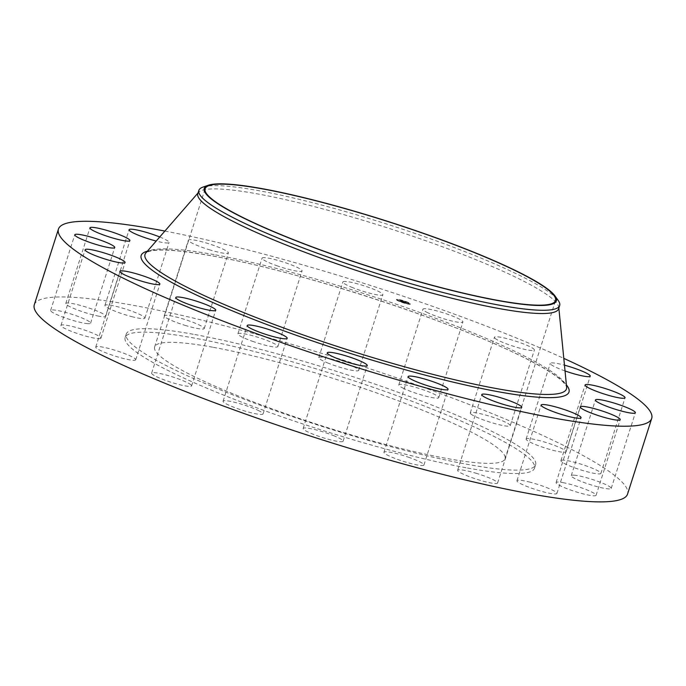 <?xml version="1.0" encoding="UTF-8"?>
<svg xmlns="http://www.w3.org/2000/svg" width="686" height="686" viewBox="0 0 686 686"><rect width="100%" height="100%" fill="white"/><g stroke="black" fill="none" stroke-linecap="round" stroke-linejoin="round"><path stroke-width="0.51" stroke-dasharray="3.43 2.57" d="M403.84 388.508A20.974 2.778 -162.3 0 1 398.806 384.872A20.974 2.778 -162.3 0 1 412.08 386.407A20.974 2.778 -162.3 0 1 433.741 393.996A20.974 2.778 -162.3 0 1 438.774 397.631A20.974 2.778 -162.3 0 1 425.5 396.096A20.974 2.778 -162.3 0 1 403.84 388.508M427.987 312.85A20.974 2.778 -162.3 0 1 422.953 309.215A20.974 2.778 -162.3 0 1 436.219 310.758A20.974 2.778 -162.3 0 1 457.879 318.338A20.974 2.778 -162.3 0 1 462.921 321.974A20.974 2.778 -162.3 0 1 449.647 320.439A20.974 2.778 -162.3 0 1 427.987 312.85M34.3 304.747A311.367 41.177 -162.3 0 1 133.676 305.399A311.367 41.177 -162.3 0 1 458.231 400.247A311.367 41.177 -162.3 0 1 627.553 494.083M194.815 334.536A214.864 28.418 -162.3 0 1 418.777 399.989A214.864 28.418 -162.3 0 1 535.62 464.739A214.864 28.418 -162.3 0 1 467.046 464.293A214.864 28.418 -162.3 0 1 243.084 398.84A214.864 28.418 -162.3 0 1 126.241 334.091A214.864 28.418 -162.3 0 1 194.815 334.536M471.925 414.747A20.974 2.778 -162.3 0 1 470.27 412.938A20.974 2.778 -162.3 0 1 486.571 415.304A20.974 2.778 -162.3 0 1 508.575 423.879A20.974 2.778 -162.3 0 1 510.23 425.689A20.974 2.778 -162.3 0 1 493.929 423.322A20.974 2.778 -162.3 0 1 471.925 414.747M526.205 439.486A20.974 2.778 -162.3 0 1 526.128 439.049A20.974 2.778 -162.3 0 1 545.55 442.341A20.974 2.778 -162.3 0 1 566.019 451.371A20.974 2.778 -162.3 0 1 566.096 451.808A20.974 2.778 -162.3 0 1 546.673 448.507A20.974 2.778 -162.3 0 1 526.205 439.486M561.38 460.297A20.974 2.778 -162.3 0 1 583.486 464.954A20.974 2.778 -162.3 0 1 600.893 473.417A20.974 2.778 -162.3 0 1 600.447 473.777A20.974 2.778 -162.3 0 1 578.341 469.113A20.974 2.778 -162.3 0 1 560.934 460.658A20.974 2.778 -162.3 0 1 561.38 460.297M573.985 475.158A20.974 2.778 -162.3 0 1 596.889 481.006A20.974 2.778 -162.3 0 1 611.226 488.406A20.974 2.778 -162.3 0 1 608.499 488.895A20.974 2.778 -162.3 0 1 585.595 483.055A20.974 2.778 -162.3 0 1 571.258 475.647A20.974 2.778 -162.3 0 1 573.985 475.158M562.803 482.592A20.974 2.778 -162.3 0 1 584.669 488.989A20.974 2.778 -162.3 0 1 596.074 495.309A20.974 2.778 -162.3 0 1 589.377 495.266A20.974 2.778 -162.3 0 1 567.511 488.878A20.974 2.778 -162.3 0 1 556.106 482.55A20.974 2.778 -162.3 0 1 562.803 482.592M528.923 481.898A20.974 2.778 -162.3 0 1 556.921 493.448A20.974 2.778 -162.3 0 1 544.958 492.248A20.974 2.778 -162.3 0 1 516.961 480.697A20.974 2.778 -162.3 0 1 528.923 481.898M475.664 473.126A20.974 2.778 -162.3 0 1 497.607 483.013A20.974 2.778 -162.3 0 1 479.591 480.14A20.974 2.778 -162.3 0 1 457.639 470.253A20.974 2.778 -162.3 0 1 475.664 473.126M408.23 457.133A20.974 2.778 -162.3 0 1 423.931 465.014A20.974 2.778 -162.3 0 1 399.664 460.135A20.974 2.778 -162.3 0 1 383.963 452.254A20.974 2.778 -162.3 0 1 408.23 457.133M333.233 435.49A20.974 2.778 -162.3 0 1 343.111 441.218A20.974 2.778 -162.3 0 1 313.013 434.187A20.974 2.778 -162.3 0 1 303.143 428.458A20.974 2.778 -162.3 0 1 333.233 435.49M258.013 410.322A20.974 2.778 -162.3 0 1 263.047 413.95A20.974 2.778 -162.3 0 1 249.781 412.415A20.974 2.778 -162.3 0 1 228.121 404.826A20.974 2.778 -162.3 0 1 223.079 401.199A20.974 2.778 -162.3 0 1 236.353 402.733A20.974 2.778 -162.3 0 1 258.013 410.322M189.928 384.083A20.974 2.778 -162.3 0 1 191.591 385.892A20.974 2.778 -162.3 0 1 175.29 383.525A20.974 2.778 -162.3 0 1 153.287 374.942A20.974 2.778 -162.3 0 1 151.623 373.133A20.974 2.778 -162.3 0 1 167.924 375.499A20.974 2.778 -162.3 0 1 189.928 384.083M135.648 359.344A20.974 2.778 -162.3 0 1 135.725 359.781A20.974 2.778 -162.3 0 1 116.303 356.48A20.974 2.778 -162.3 0 1 95.834 347.459A20.974 2.778 -162.3 0 1 95.757 347.022A20.974 2.778 -162.3 0 1 115.179 350.314A20.974 2.778 -162.3 0 1 135.648 359.344M100.482 338.524A20.974 2.778 -162.3 0 1 78.367 333.868A20.974 2.778 -162.3 0 1 60.96 325.413A20.974 2.778 -162.3 0 1 61.406 325.053A20.974 2.778 -162.3 0 1 83.512 329.709A20.974 2.778 -162.3 0 1 100.928 338.164A20.974 2.778 -162.3 0 1 100.482 338.524M87.868 323.672A20.974 2.778 -162.3 0 1 64.973 317.824A20.974 2.778 -162.3 0 1 50.627 310.424A20.974 2.778 -162.3 0 1 53.354 309.926A20.974 2.778 -162.3 0 1 76.257 315.774A20.974 2.778 -162.3 0 1 90.595 323.175A20.974 2.778 -162.3 0 1 87.868 323.672M99.05 316.229A20.974 2.778 -162.3 0 1 77.192 309.84A20.974 2.778 -162.3 0 1 65.779 303.521A20.974 2.778 -162.3 0 1 72.476 303.564A20.974 2.778 -162.3 0 1 94.342 309.952A20.974 2.778 -162.3 0 1 105.747 316.272A20.974 2.778 -162.3 0 1 99.05 316.229M132.938 316.932A20.974 2.778 -162.3 0 1 104.932 305.381A20.974 2.778 -162.3 0 1 116.894 306.582A20.974 2.778 -162.3 0 1 144.9 318.132A20.974 2.778 -162.3 0 1 132.938 316.932M186.198 325.704A20.974 2.778 -162.3 0 1 164.246 315.817A20.974 2.778 -162.3 0 1 182.27 318.681A20.974 2.778 -162.3 0 1 204.214 328.568A20.974 2.778 -162.3 0 1 186.198 325.704M253.623 341.697A20.974 2.778 -162.3 0 1 237.922 333.816A20.974 2.778 -162.3 0 1 262.189 338.695A20.974 2.778 -162.3 0 1 277.89 346.567A20.974 2.778 -162.3 0 1 253.623 341.697M328.62 363.331A20.974 2.778 -162.3 0 1 318.75 357.612A20.974 2.778 -162.3 0 1 348.84 364.643A20.974 2.778 -162.3 0 1 358.718 370.363A20.974 2.778 -162.3 0 1 328.62 363.331M164.889 231.071A311.367 41.177 -162.3 0 1 563.798 358.375M465.948 467.732A214.864 28.418 -162.3 0 1 241.987 402.279A214.864 28.418 -162.3 0 1 125.144 337.529A214.864 28.418 -162.3 0 1 193.718 337.975A214.864 28.418 -162.3 0 1 417.68 403.428A214.864 28.418 -162.3 0 1 534.523 468.178A214.864 28.418 -162.3 0 1 465.948 467.732M213.329 347.322A183.908 24.319 -162.3 0 1 405.023 403.342A183.908 24.319 -162.3 0 1 505.033 458.763A183.908 24.319 -162.3 0 1 446.337 458.385A183.908 24.319 -162.3 0 1 254.635 402.365A183.908 24.319 -162.3 0 1 154.633 346.936A183.908 24.319 -162.3 0 1 213.329 347.322M202.927 187.115A189.37 25.048 -162.3 0 1 259.299 190.785A189.37 25.048 -162.3 0 1 442.153 243.024A189.37 25.048 -162.3 0 1 558.241 300.511M197.817 193.641A189.37 25.048 -162.3 0 1 198.546 192.372A189.37 25.048 -162.3 0 1 258.262 194.035A189.37 25.048 -162.3 0 1 450.976 249.944A189.37 25.048 -162.3 0 1 558.773 307.337A189.37 25.048 -162.3 0 1 558.627 308.786M565.032 370.946A20.974 2.778 -162.3 0 1 550.352 363.829A20.974 2.778 -162.3 0 1 550.275 363.391A20.974 2.778 -162.3 0 1 564.467 365.175M159.735 236.979A20.974 2.778 -162.3 0 1 169.039 242.475A20.974 2.778 -162.3 0 1 157.077 241.275A20.974 2.778 -162.3 0 1 156.194 241.052M210.336 250.047A20.974 2.778 -162.3 0 1 188.393 240.16A20.974 2.778 -162.3 0 1 206.409 243.033A20.974 2.778 -162.3 0 1 228.361 252.92A20.974 2.778 -162.3 0 1 210.336 250.047M277.77 266.039A20.974 2.778 -162.3 0 1 262.069 258.159A20.974 2.778 -162.3 0 1 286.336 263.038A20.974 2.778 -162.3 0 1 302.037 270.919A20.974 2.778 -162.3 0 1 277.77 266.039M352.767 287.683A20.974 2.778 -162.3 0 1 342.889 281.955A20.974 2.778 -162.3 0 1 372.987 288.986A20.974 2.778 -162.3 0 1 382.857 294.714A20.974 2.778 -162.3 0 1 352.767 287.683M496.072 339.09A20.974 2.778 -162.3 0 1 494.409 337.28A20.974 2.778 -162.3 0 1 510.71 339.647A20.974 2.778 -162.3 0 1 532.713 348.231A20.974 2.778 -162.3 0 1 534.377 350.031A20.974 2.778 -162.3 0 1 518.076 347.673A20.974 2.778 -162.3 0 1 496.072 339.09M410.322 304.018A7.28 0.96 -162.3 0 1 402.708 302.449A7.28 0.96 -162.3 0 1 396.559 299.482A7.28 0.96 -162.3 0 1 396.68 299.37A7.28 0.96 -162.3 0 1 404.294 300.94A7.28 0.96 -162.3 0 1 410.442 303.907A7.28 0.96 -162.3 0 1 410.322 304.018M396.611 299.576A7.28 0.96 17.7 0 0 396.499 299.688A7.28 0.96 17.7 0 0 402.639 302.655A7.28 0.96 17.7 0 0 410.262 304.224A7.28 0.96 17.7 0 0 410.374 304.112A7.28 0.96 17.7 0 0 404.226 301.145A7.28 0.96 17.7 0 0 396.611 299.576M408.813 303.726A5.737 0.763 17.7 0 0 408.899 303.641A5.737 0.763 17.7 0 0 404.063 301.308A5.737 0.763 17.7 0 0 398.06 300.065A5.737 0.763 17.7 0 0 397.966 300.151A5.737 0.763 17.7 0 0 402.811 302.492A5.737 0.763 17.7 0 0 408.813 303.726M402.691 302.569L401.927 302.089L402.768 302.355M397.751 299.962L396.911 299.688L397.82 299.748M398.72 300.94L397.949 300.459L398.789 300.734M405.006 301.514L404.165 301.24L405.074 301.3M400.35 300.202L399.586 299.722L400.427 299.988M409.122 303.838L410.022 303.907L409.182 303.632M406.515 303.598L407.355 303.872L406.575 303.401M408.153 302.852L408.985 303.135L408.153 302.852M398.129 299.859A5.737 0.763 -162.3 0 1 404.131 301.094A5.737 0.763 -162.3 0 1 408.967 303.435A5.737 0.763 -162.3 0 1 408.882 303.521A5.737 0.763 -162.3 0 1 402.879 302.286A5.737 0.763 -162.3 0 1 398.034 299.945A5.737 0.763 -162.3 0 1 398.129 299.859M403.111 301.866L406.361 302.397L405.315 302.543L406.695 303.083L403.051 302.072L406.627 303.289L405.212 302.766L406.301 302.603L403.128 301.84M403.908 302.294L406.198 302.543L404.011 302.123M404.397 302.243L404.689 301.789L406.266 302.337L404.397 302.226M402.862 301.694L399.741 300.725L403.642 301.48L402.51 301.608L402.776 301.977L403.574 301.686L402.107 301.188L400.555 300.888L402.15 301.291L400.487 301.094L401.825 301.617L399.681 300.931L402.776 301.977M399.552 300.631L400.247 300.965L399.484 300.837M401.379 300.957L403.617 301.437L401.979 300.88L401.344 301.42M403.102 301.574L402.948 302.003M401.447 300.991L403.548 301.643L401.31 301.163M409.045 302.929L408.213 302.655L409.045 302.929M215.61 254.875A221.201 29.258 -162.3 0 1 440.721 320.182A221.201 29.258 -162.3 0 1 566.636 387.23C567.279 387.316 566.061 385.558 562.992 381.939C555.969 374.968 541.108 365.93 518.393 354.816C446.149 318.99 297.878 271.021 213.26 256.101C183.231 250.682 162.711 248.907 151.675 250.776C147.241 251.934 145.303 252.654 145.861 252.937A221.201 29.258 -162.3 0 1 215.61 254.875M147.387 251.179A224.554 29.695 -162.3 0 1 212.823 255.955A224.554 29.695 -162.3 0 1 426.761 316.846A224.554 29.695 -162.3 0 1 566.404 384.906M398.806 384.872L422.953 309.215M438.774 397.631L462.921 321.974M126.241 334.091L125.144 337.529M505.033 458.763L555.514 300.579M558.773 307.337L558.85 308.108M198.546 192.372L198.04 192.955M154.633 346.936L205.114 188.753M535.62 464.739L534.523 468.178M191.591 385.892L215.73 310.235M151.623 373.133L175.77 297.484M526.128 439.049L550.275 363.391M566.096 451.808L590.243 376.151M135.725 359.781L159.872 284.124M95.757 347.022L119.904 271.364M600.893 473.417L625.04 397.76M560.934 460.658L585.072 385M60.96 325.413L85.107 249.755M100.928 338.164L125.066 262.515M611.226 488.406L635.373 412.749M571.258 475.647L595.405 399.998M50.627 310.424L74.774 234.766M90.595 323.175L114.742 247.526M596.074 495.309L620.221 419.652M556.106 482.55L580.253 406.901M65.779 303.521L89.926 227.863M105.747 316.272L129.894 240.615M556.921 493.448L581.068 417.791M516.961 480.697L541.1 405.04M104.932 305.381L129.079 229.724M144.9 318.132L169.039 242.475M497.607 483.013L521.754 407.355M457.639 470.253L481.786 394.596M164.246 315.817L188.393 240.16M204.214 328.568L228.361 252.92M423.931 465.014L448.078 389.356M383.963 452.254L408.11 376.597M237.922 333.816L262.069 258.159M277.89 346.567L302.037 270.919M343.111 441.218L367.25 365.561M303.143 428.458L327.282 352.81M318.75 357.612L342.889 281.955M358.718 370.363L382.857 294.714M263.047 413.95L287.194 338.301M223.079 401.199L247.226 325.541M470.27 412.938L494.409 337.28M510.23 425.689L534.377 350.031"/><path stroke-width="1.03" d="M563.798 358.375A311.367 41.177 -162.3 0 1 651.7 418.426L627.553 494.083A311.367 41.177 -162.3 0 1 528.177 493.431A311.367 41.177 -162.3 0 1 203.622 398.583A311.367 41.177 -162.3 0 1 34.3 304.747L58.447 229.09A311.367 41.177 -162.3 0 1 157.823 229.741A311.367 41.177 -162.3 0 1 164.889 231.071M651.7 418.426A311.367 41.177 -162.3 0 1 552.324 417.774A311.367 41.177 -162.3 0 1 227.769 322.926A311.367 41.177 -162.3 0 1 58.447 229.09M263.81 189.13A183.908 24.319 -162.3 0 1 455.504 245.159A183.908 24.319 -162.3 0 1 555.514 300.579A183.908 24.319 -162.3 0 1 496.818 300.194A183.908 24.319 -162.3 0 1 305.124 244.173A183.908 24.319 -162.3 0 1 205.114 188.753A183.908 24.319 -162.3 0 1 263.81 189.13M263.235 188.856A184.817 24.447 -162.3 0 1 441.698 239.851A184.817 24.447 -162.3 0 1 554.991 295.949A184.817 24.447 -162.3 0 1 497.393 300.468A184.817 24.447 -162.3 0 1 291.147 238.865A184.817 24.447 -162.3 0 1 208.218 185.28A184.817 24.447 -162.3 0 1 263.235 188.856M554.991 295.949L558.241 300.511A189.37 25.048 -162.3 0 1 559.665 305.536A189.37 25.048 -162.3 0 1 499.228 305.141A189.37 25.048 -162.3 0 1 301.84 247.457A189.37 25.048 -162.3 0 1 198.854 190.391A189.37 25.048 -162.3 0 1 202.927 187.115L208.218 185.28M559.665 305.536L558.627 308.786A189.37 25.048 -162.3 0 1 498.19 308.391A189.37 25.048 -162.3 0 1 300.802 250.707A189.37 25.048 -162.3 0 1 197.817 193.641L198.854 190.391M214.075 308.426A20.974 2.778 -162.3 0 1 215.73 310.235A20.974 2.778 -162.3 0 1 199.429 307.868A20.974 2.778 -162.3 0 1 177.425 299.293A20.974 2.778 -162.3 0 1 175.77 297.484A20.974 2.778 -162.3 0 1 192.071 299.851A20.974 2.778 -162.3 0 1 214.075 308.426M564.467 365.175A20.974 2.778 -162.3 0 1 590.166 375.714A20.974 2.778 -162.3 0 1 590.243 376.151A20.974 2.778 -162.3 0 1 565.032 370.946M159.795 283.687A20.974 2.778 -162.3 0 1 159.872 284.124A20.974 2.778 -162.3 0 1 140.45 280.831A20.974 2.778 -162.3 0 1 119.981 271.802A20.974 2.778 -162.3 0 1 119.904 271.364A20.974 2.778 -162.3 0 1 139.327 274.657A20.974 2.778 -162.3 0 1 159.795 283.687M585.518 384.64A20.974 2.778 -162.3 0 1 607.633 389.305A20.974 2.778 -162.3 0 1 625.04 397.76A20.974 2.778 -162.3 0 1 624.594 398.12A20.974 2.778 -162.3 0 1 602.488 393.464A20.974 2.778 -162.3 0 1 585.072 385A20.974 2.778 -162.3 0 1 585.518 384.64M124.62 262.875A20.974 2.778 -162.3 0 1 102.514 258.219A20.974 2.778 -162.3 0 1 85.107 249.755A20.974 2.778 -162.3 0 1 85.553 249.395A20.974 2.778 -162.3 0 1 107.659 254.052A20.974 2.778 -162.3 0 1 125.066 262.515A20.974 2.778 -162.3 0 1 124.62 262.875M598.132 399.501A20.974 2.778 -162.3 0 1 621.027 405.349A20.974 2.778 -162.3 0 1 635.373 412.749A20.974 2.778 -162.3 0 1 632.646 413.246A20.974 2.778 -162.3 0 1 609.743 407.398A20.974 2.778 -162.3 0 1 595.405 399.998A20.974 2.778 -162.3 0 1 598.132 399.501M112.015 248.015A20.974 2.778 -162.3 0 1 89.111 242.167A20.974 2.778 -162.3 0 1 74.774 234.766A20.974 2.778 -162.3 0 1 77.501 234.269A20.974 2.778 -162.3 0 1 100.405 240.117A20.974 2.778 -162.3 0 1 114.742 247.526A20.974 2.778 -162.3 0 1 112.015 248.015M586.95 406.944A20.974 2.778 -162.3 0 1 608.808 413.332A20.974 2.778 -162.3 0 1 620.221 419.652A20.974 2.778 -162.3 0 1 613.524 419.609A20.974 2.778 -162.3 0 1 591.658 413.221A20.974 2.778 -162.3 0 1 580.253 406.901A20.974 2.778 -162.3 0 1 586.95 406.944M123.197 240.572A20.974 2.778 -162.3 0 1 101.331 234.183A20.974 2.778 -162.3 0 1 89.926 227.863A20.974 2.778 -162.3 0 1 96.623 227.906A20.974 2.778 -162.3 0 1 118.489 234.295A20.974 2.778 -162.3 0 1 129.894 240.615A20.974 2.778 -162.3 0 1 123.197 240.572M553.062 406.241A20.974 2.778 -162.3 0 1 581.068 417.791A20.974 2.778 -162.3 0 1 569.106 416.591A20.974 2.778 -162.3 0 1 541.1 405.04A20.974 2.778 -162.3 0 1 553.062 406.241M156.194 241.052A20.974 2.778 -162.3 0 1 129.079 229.724A20.974 2.778 -162.3 0 1 141.042 230.925A20.974 2.778 -162.3 0 1 159.735 236.979M499.802 397.468A20.974 2.778 -162.3 0 1 521.754 407.355A20.974 2.778 -162.3 0 1 503.73 404.491A20.974 2.778 -162.3 0 1 481.786 394.596A20.974 2.778 -162.3 0 1 499.802 397.468M432.377 381.476A20.974 2.778 -162.3 0 1 448.078 389.356A20.974 2.778 -162.3 0 1 423.811 384.477A20.974 2.778 -162.3 0 1 408.11 376.597A20.974 2.778 -162.3 0 1 432.377 381.476M357.38 359.841A20.974 2.778 -162.3 0 1 367.25 365.561A20.974 2.778 -162.3 0 1 337.16 358.529A20.974 2.778 -162.3 0 1 327.282 352.81A20.974 2.778 -162.3 0 1 357.38 359.841M282.16 334.665A20.974 2.778 -162.3 0 1 287.194 338.301A20.974 2.778 -162.3 0 1 273.92 336.766A20.974 2.778 -162.3 0 1 252.259 329.177A20.974 2.778 -162.3 0 1 247.226 325.541A20.974 2.778 -162.3 0 1 260.5 327.076A20.974 2.778 -162.3 0 1 282.16 334.665M558.773 307.337L566.636 387.23A221.201 29.258 -162.3 0 1 495.867 388.465A221.201 29.258 -162.3 0 1 259.908 319.007A221.201 29.258 -162.3 0 1 145.861 252.937L198.546 192.372M566.404 384.906A224.554 29.695 -162.3 0 1 497.324 391.56A224.554 29.695 -162.3 0 1 244.096 315.654A224.554 29.695 -162.3 0 1 147.387 251.179"/></g></svg>
